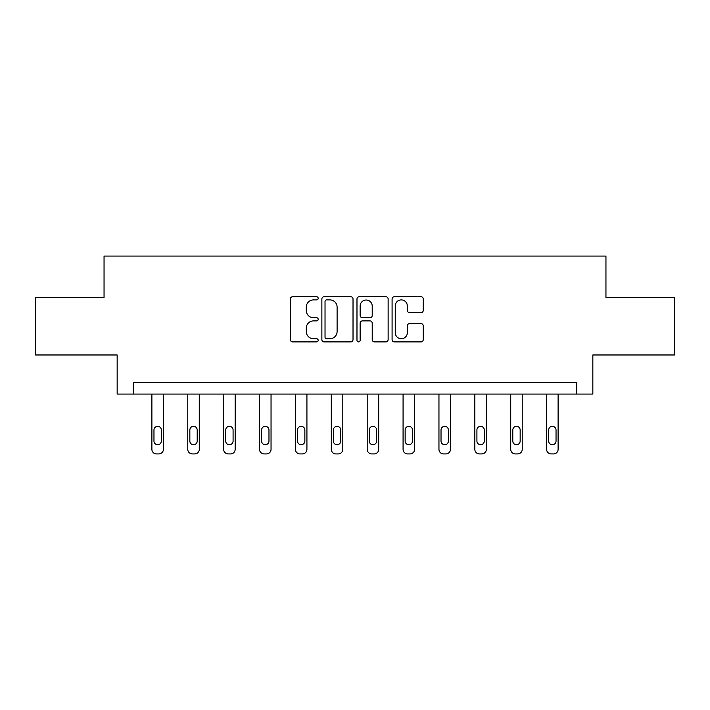 <?xml version="1.0" encoding="UTF-8"?>
<svg xmlns="http://www.w3.org/2000/svg" width="710" height="710" viewBox="0 0 710 710"><rect width="100%" height="100%" fill="white"/><g stroke="black" fill="none" stroke-linecap="round" stroke-linejoin="round"><path stroke-width="1.06" d="M318.195 298.324A1.58 1.58 0 0 0 316.616 296.745L292.627 296.745A2.254 2.254 0 0 0 290.372 299.008L290.372 339.646A2.254 2.254 0 0 0 292.627 341.9L316.616 341.9A1.58 1.58 0 0 0 318.195 340.321A1.58 1.58 0 0 0 316.616 338.741L313.509 338.741A7.224 7.224 0 0 1 306.285 331.517L306.285 328.127A7.224 7.224 0 0 1 313.509 320.902L316.616 320.902A1.58 1.58 0 0 0 318.195 319.322A1.58 1.58 0 0 0 316.616 317.743L313.509 317.743A7.224 7.224 0 0 1 306.285 310.518L306.285 307.128A7.224 7.224 0 0 1 313.509 299.904L316.616 299.904A1.58 1.58 0 0 0 318.195 298.324M420.986 312.666A2.254 2.254 0 0 0 423.24 310.403L423.24 299.008A2.254 2.254 0 0 0 420.986 296.745L394.343 296.745A2.254 2.254 0 0 0 392.089 299.008L392.089 339.646A2.254 2.254 0 0 0 394.343 341.9L420.986 341.9A2.254 2.254 0 0 0 423.24 339.646L423.24 325.872A2.254 2.254 0 0 0 420.986 323.609L409.581 323.609A2.254 2.254 0 0 0 407.327 325.872L407.327 332.697A6.044 6.044 0 0 1 401.283 338.741A6.044 6.044 0 0 1 395.248 332.697L395.248 305.948A6.044 6.044 0 0 1 401.283 299.904A6.044 6.044 0 0 1 407.327 305.948L407.327 310.403A2.254 2.254 0 0 0 409.581 312.666L420.986 312.666M576.742 394.077L592.841 394.077L592.841 354.973L674.5 354.973L674.5 297.472L605.949 297.472L605.949 256.07L104.05 256.07L104.05 297.472L35.5 297.472L35.5 354.973L117.159 354.973L117.159 394.077L576.742 394.077L576.742 382.583L133.258 382.583L133.258 394.077M353.021 299.008A2.254 2.254 0 0 0 350.767 296.745L324.124 296.745A2.254 2.254 0 0 0 321.87 299.008L321.87 339.646A2.254 2.254 0 0 0 324.124 341.9L350.767 341.9A2.254 2.254 0 0 0 353.021 339.646L353.021 299.008M359.233 296.745L385.876 296.745A2.254 2.254 0 0 1 388.13 299.008L388.13 339.646A2.254 2.254 0 0 1 385.876 341.9L374.472 341.9A2.254 2.254 0 0 1 372.217 339.646L372.217 323.165A2.254 2.254 0 0 0 369.954 320.902L362.393 320.902A2.254 2.254 0 0 0 360.139 323.165L360.139 340.321A1.58 1.58 0 0 1 358.559 341.9A1.58 1.58 0 0 1 356.979 340.321L356.979 299.008A2.254 2.254 0 0 1 359.233 296.745M326.609 299.904A1.58 1.58 0 0 0 325.029 301.484L325.029 337.161A1.58 1.58 0 0 0 326.609 338.741L329.884 338.741A7.224 7.224 0 0 0 337.108 331.517L337.108 307.128A7.224 7.224 0 0 0 329.884 299.904L326.609 299.904M372.217 306.063A6.044 6.044 0 0 0 366.174 300.019A6.044 6.044 0 0 0 360.139 306.063L360.139 315.488A2.254 2.254 0 0 0 362.393 317.743L369.954 317.743A2.254 2.254 0 0 0 372.217 315.488L372.217 306.063M163.389 394.077L163.389 449.332A4.597 4.597 0 0 1 158.791 453.93L156.493 453.93A4.597 4.597 0 0 1 151.887 449.332L151.887 394.077M161.321 441.052L161.321 430.011A3.683 3.683 0 0 0 157.638 426.328A3.683 3.683 0 0 0 153.963 430.011L153.963 441.052A3.683 3.683 0 0 0 157.638 444.735A3.683 3.683 0 0 0 161.321 441.052M199.279 394.077L199.279 449.332A4.597 4.597 0 0 1 194.673 453.93L192.374 453.93A4.597 4.597 0 0 1 187.777 449.332L187.777 394.077M197.202 441.052L197.202 430.011A3.683 3.683 0 0 0 193.528 426.328A3.683 3.683 0 0 0 189.845 430.011L189.845 441.052A3.683 3.683 0 0 0 193.528 444.735A3.683 3.683 0 0 0 197.202 441.052M235.161 394.077L235.161 449.332A4.597 4.597 0 0 1 230.555 453.93L228.256 453.93A4.597 4.597 0 0 1 223.659 449.332L223.659 394.077M233.084 441.052L233.084 430.011A3.683 3.683 0 0 0 229.41 426.328A3.683 3.683 0 0 0 225.727 430.011L225.727 441.052A3.683 3.683 0 0 0 229.41 444.735A3.683 3.683 0 0 0 233.084 441.052M271.042 394.077L271.042 449.332A4.597 4.597 0 0 1 266.445 453.93L264.138 453.93A4.597 4.597 0 0 1 259.541 449.332L259.541 394.077M268.975 441.052L268.975 430.011A3.683 3.683 0 0 0 265.291 426.328A3.683 3.683 0 0 0 261.608 430.011L261.608 441.052A3.683 3.683 0 0 0 265.291 444.735A3.683 3.683 0 0 0 268.975 441.052M306.924 394.077L306.924 449.332A4.597 4.597 0 0 1 302.327 453.93L300.028 453.93A4.597 4.597 0 0 1 295.422 449.332L295.422 394.077M304.856 441.052L304.856 430.011A3.683 3.683 0 0 0 301.173 426.328A3.683 3.683 0 0 0 297.499 430.011L297.499 441.052A3.683 3.683 0 0 0 301.173 444.735A3.683 3.683 0 0 0 304.856 441.052M342.806 394.077L342.806 449.332A4.597 4.597 0 0 1 338.208 453.93L335.91 453.93A4.597 4.597 0 0 1 331.304 449.332L331.304 394.077M340.738 441.052L340.738 430.011A3.683 3.683 0 0 0 337.055 426.328A3.683 3.683 0 0 0 333.38 430.011L333.38 441.052A3.683 3.683 0 0 0 337.055 444.735A3.683 3.683 0 0 0 340.738 441.052M378.696 394.077L378.696 449.332A4.597 4.597 0 0 1 374.09 453.93L371.791 453.93A4.597 4.597 0 0 1 367.194 449.332L367.194 394.077M376.62 441.052L376.62 430.011A3.683 3.683 0 0 0 372.945 426.328A3.683 3.683 0 0 0 369.262 430.011L369.262 441.052A3.683 3.683 0 0 0 372.945 444.735A3.683 3.683 0 0 0 376.62 441.052M414.578 394.077L414.578 449.332A4.597 4.597 0 0 1 409.972 453.93L407.673 453.93A4.597 4.597 0 0 1 403.076 449.332L403.076 394.077M412.501 441.052L412.501 430.011A3.683 3.683 0 0 0 408.827 426.328A3.683 3.683 0 0 0 405.144 430.011L405.144 441.052A3.683 3.683 0 0 0 408.827 444.735A3.683 3.683 0 0 0 412.501 441.052M450.459 394.077L450.459 449.332A4.597 4.597 0 0 1 445.862 453.93L443.555 453.93A4.597 4.597 0 0 1 438.957 449.332L438.957 394.077M448.392 441.052L448.392 430.011A3.683 3.683 0 0 0 444.708 426.328A3.683 3.683 0 0 0 441.025 430.011L441.025 441.052A3.683 3.683 0 0 0 444.708 444.735A3.683 3.683 0 0 0 448.392 441.052M486.341 394.077L486.341 449.332A4.597 4.597 0 0 1 481.744 453.93L479.445 453.93A4.597 4.597 0 0 1 474.839 449.332L474.839 394.077M484.273 441.052L484.273 430.011A3.683 3.683 0 0 0 480.59 426.328A3.683 3.683 0 0 0 476.916 430.011L476.916 441.052A3.683 3.683 0 0 0 480.59 444.735A3.683 3.683 0 0 0 484.273 441.052M522.223 394.077L522.223 449.332A4.597 4.597 0 0 1 517.625 453.93L515.327 453.93A4.597 4.597 0 0 1 510.721 449.332L510.721 394.077M520.155 441.052L520.155 430.011A3.683 3.683 0 0 0 516.472 426.328A3.683 3.683 0 0 0 512.797 430.011L512.797 441.052A3.683 3.683 0 0 0 516.472 444.735A3.683 3.683 0 0 0 520.155 441.052M558.113 394.077L558.113 449.332A4.597 4.597 0 0 1 553.507 453.93L551.208 453.93A4.597 4.597 0 0 1 546.611 449.332L546.611 394.077M556.036 441.052L556.036 430.011A3.683 3.683 0 0 0 552.362 426.328A3.683 3.683 0 0 0 548.679 430.011L548.679 441.052A3.683 3.683 0 0 0 552.362 444.735A3.683 3.683 0 0 0 556.036 441.052"/></g></svg>
